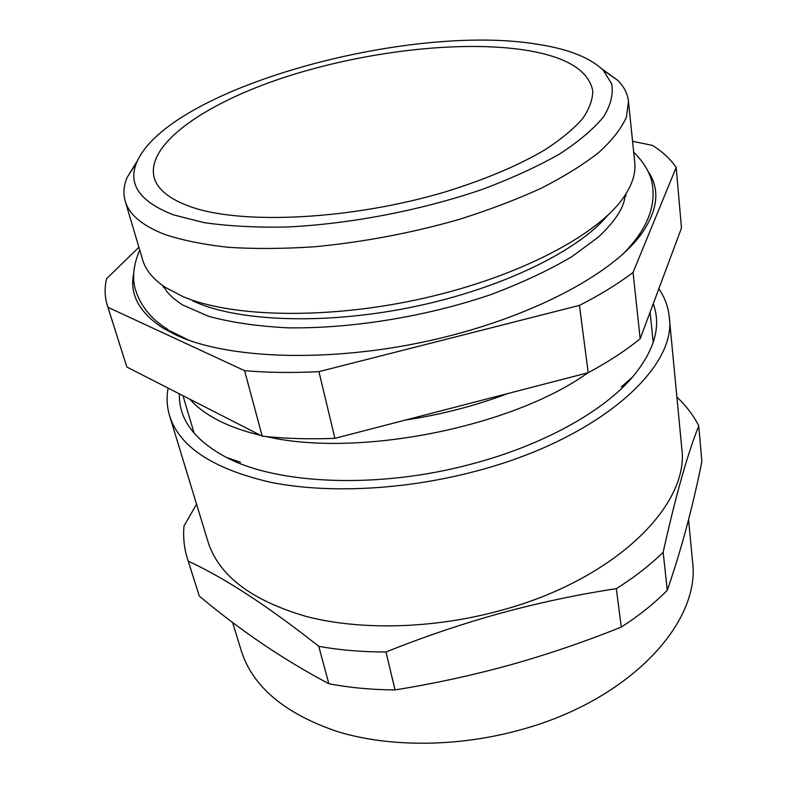 <?xml version="1.0" encoding="UTF-8"?>
<svg xmlns="http://www.w3.org/2000/svg" width="807" height="807" viewBox="0 0 807 807"><rect width="100%" height="100%" fill="white"/><g stroke="black" fill="none" stroke-linecap="round" stroke-linejoin="round"><path stroke-width="1.21" d="M525.296 50.125C565.939 56.581 588.424 70.088 592.742 90.656C592.812 99.392 589.433 108.723 582.604 118.649C573.716 128.807 561.369 139.076 545.552 149.466C519.012 165.193 485.885 179.245 446.16 191.612C352.346 219.756 241.959 225.103 190.704 206.774C169.641 199.258 157.456 189.504 154.137 177.5C145.815 144.09 205.23 103.316 284.114 77.452C363.412 51.537 459.607 39.977 525.296 50.125M173.444 214.854C139.934 201.75 127.657 184.349 136.625 162.651C167.755 88.498 408.191 22.465 537.724 44.314C568.259 48.975 590.109 57.62 603.273 70.259L611.656 83.787C613.522 93.884 610.849 104.86 603.636 116.702C593.7 128.898 579.093 141.275 559.816 153.844C537.997 166.292 512.475 178.024 483.262 189.04C422.444 210.123 349.925 224.104 286.404 227.029C255.637 227.594 228.129 226.121 203.889 222.591L173.444 214.854M601.79 68.807L617.859 80.438C624.063 86.672 627.604 93.683 628.482 101.47L626.363 117.217C621.36 128.444 612.271 140.115 599.107 152.23C583.612 164.436 564.345 176.42 541.305 188.192C516.329 199.632 488.739 210.102 458.558 219.605C411.156 233.072 363.251 242.13 314.841 246.75C283.812 248.818 255.052 249.02 228.542 247.335C203.808 244.632 182.594 240.355 164.9 234.484C142.294 225.678 129.059 214.551 125.206 201.125C123.057 193.589 123.663 185.751 127.022 177.621L137.442 160.744M628.482 101.47L634.746 162.5C635.886 173.071 632.355 184.46 624.144 196.646C599.016 234.131 520.767 276.095 425.188 297.914C329.66 319.764 231.75 317.736 182.584 296.421L165.496 287.463C153.259 279.323 145.653 270.143 142.678 259.925L125.206 201.125M607.53 215.56C578.185 250.715 503.165 287.806 416.099 306.287C329.044 324.787 241.737 322.064 196.293 302.474L192.964 301.001M647.799 170.963C660.227 188.777 658.199 209.638 641.706 233.546C612.483 274.461 528.666 318.916 428.406 340.937C328.177 362.989 226.969 358.974 176.087 335.046L163.327 328.267C138.965 312.45 129.13 293.94 133.841 272.736M178.539 336.146L178.488 335.5M260.469 435.276C244.027 431.382 229.854 426.358 217.93 420.185C206.067 414.011 196.696 407.01 189.816 399.193M334.895 438.342L588.202 372.703L579.436 305.399L318.947 371.634L334.895 438.342C309.031 439.361 284.8 438.625 262.214 436.163L244.592 370.675L107.967 307.306L126.86 367.034L262.214 436.163M126.86 367.034L107.351 305.48C104.678 296.794 104.416 287.867 106.585 278.718L138.905 247.245M632.567 141.286L652.48 145.401C662.628 151.817 670.526 159.161 676.185 167.422L681.481 228.048L640.183 338.758C625.667 350.571 608.347 361.889 588.202 372.703M630.438 246.004L630.63 246.629M318.947 371.634C292.437 372.985 267.652 372.663 244.592 370.675M107.967 307.306L107.351 305.48M640.183 338.758L633.041 272.443C618.071 283.852 600.206 294.837 579.436 305.399M633.041 272.443L676.185 167.422M587.99 372.763C511.941 427.256 357.794 457.872 266.502 436.607M507.774 393.544C475.616 405.739 441.56 414.556 405.628 420.013M179.416 393.877C178.599 419.025 194.255 440.208 226.394 457.428C277.931 484.593 378.745 489.032 470.985 464.186C542.516 445.514 603.111 411.641 632.597 376.99C654.628 350.359 661.498 325.967 653.216 303.805M168.078 388.086C166.393 397.538 166.908 406.789 169.611 415.827L207.964 541.598C218.616 575.542 251.471 600.529 306.509 616.538C360.85 630.61 433.369 628.875 499.947 610.667C615.67 579.819 690.177 504.254 681.723 447.784L669.255 316.899C668.226 306.751 664.746 297.369 658.835 288.745M169.611 415.827C179.275 446.695 212.776 468.806 270.103 482.183C326.805 493.753 403.54 490.212 474.405 471.56C597.674 439.805 677.497 368.032 669.255 316.899M616.316 588.656L621.309 627.069C584.762 641.777 547.761 654.386 510.296 664.887C472.69 675.277 434.267 683.62 395.047 689.914L385.978 651.985C423.917 636.773 462.189 623.821 500.804 613.138C539.328 602.668 577.822 594.507 616.316 588.656C634.494 577.237 650.109 565.092 663.162 552.22C675.58 496.295 687.443 454.18 698.751 425.884C693.455 415.353 686.162 405.76 676.891 397.094M196.565 504.204L184.026 525.932C182.977 537.079 184.127 548.064 187.486 558.858L188.243 561.147C224.548 577.852 268.055 606.249 318.765 646.326L328.822 683.711C349.562 687.695 371.634 689.763 395.047 689.914M328.822 683.711C283.539 659.733 240.355 630.519 199.289 596.07L188.243 561.147M187.486 558.858L199.289 596.07M318.765 646.326C339.787 650.109 362.192 651.995 385.978 651.985M698.751 425.884L701.868 461.604C692.507 507.986 680.967 550.878 667.258 590.29L663.162 552.22M621.309 627.069C639.154 615.57 654.467 603.303 667.258 590.29M232.618 622.439L241.162 650.462C252.541 686.666 284.72 713.741 337.719 731.687C389.942 747.595 458.83 747.232 521.766 729.488C631.074 699.487 701.101 621.491 692.507 561.097L688.563 519.597M136.625 162.651L127.022 177.621M162.994 285.759L163.508 287.514M635.482 239.8L641.706 233.546M182.997 395.702L194.184 433.349M650.109 312.158L653.216 342.461M171.457 331.677L163.327 328.267M625.808 194.124L626 195.94M603.273 70.259L617.859 80.438M621.37 386.866L632.597 376.99M240.536 462.27L226.394 457.428M633.687 152.15C645.822 164.235 652.217 176.501 652.863 188.969C653.66 197.473 652.459 206.209 649.282 215.166C644.743 228.028 635.795 241.152 622.439 254.548M189.12 340.332L170.721 331.253M167.997 329.579C151.887 319.622 141.225 306.872 136.02 291.317C131.864 279.535 133.094 265.755 139.712 249.958M625.173 195.112C624.376 207.096 615.408 221.108 598.269 237.157L572.153 256.475C548.871 270.284 521.665 283.025 490.555 294.706C425.965 316.727 350.329 328.923 287.131 327.803C256.797 326.189 230.58 322.346 208.468 316.253L182.735 305.016C172.527 298.398 166.262 292.205 163.962 286.435"/></g></svg>
